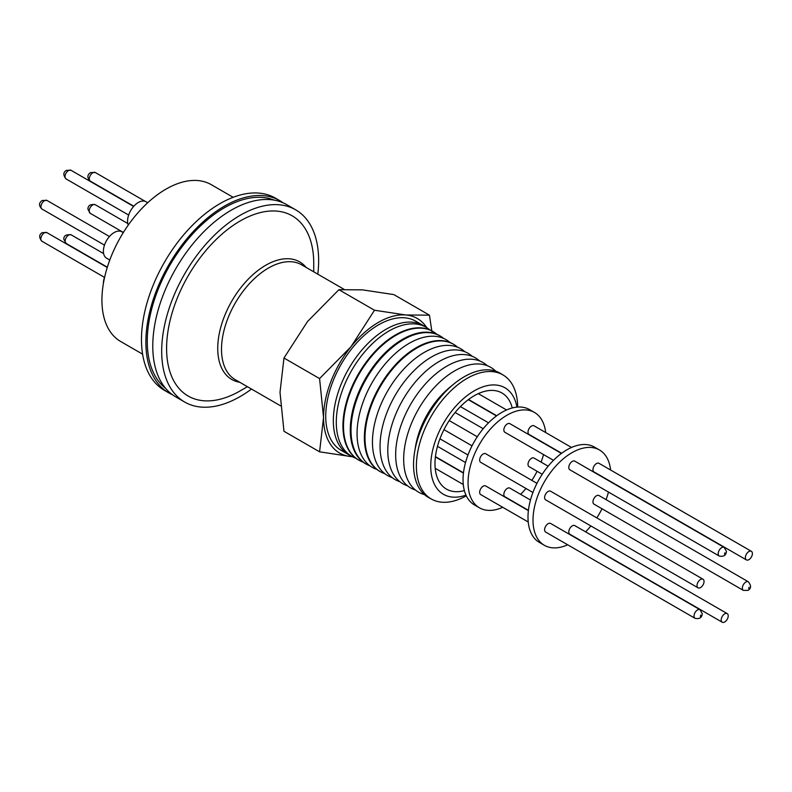 <?xml version="1.0" encoding="UTF-8"?>
<svg xmlns="http://www.w3.org/2000/svg" width="792" height="792" viewBox="0 0 792 792"><rect width="100%" height="100%" fill="white"/><g stroke="black" fill="none" stroke-linecap="round" stroke-linejoin="round"><path stroke-width="1.19" d="M749.074 587.189L748.697 588.486L749.074 587.189M700.346 616.394L700.722 615.107L700.346 616.394M724.522 554.093L724.898 552.796L724.522 554.093M165.627 388.357A109.009 62.934 -60 0 1 147.262 341.293A109.009 62.934 -60 0 1 192.001 234.68A109.009 62.934 -60 0 1 274.279 200.158M464.369 490.594A55.489 32.036 -60 0 1 446.47 489.11A55.489 32.036 -60 0 1 434.976 463.706A55.489 32.036 -60 0 1 459.202 407.86A55.489 32.036 -60 0 1 501.96 393A55.489 32.036 -60 0 1 512.256 407.969M516.948 407.118A61.499 35.501 120 0 0 470.191 393.386A61.499 35.501 120 0 0 430.729 466.161A61.499 35.501 120 0 0 465.963 495.119M517.691 407.058A71.636 41.362 120 0 0 503.504 375.25A71.636 41.362 120 0 0 467.042 378.418A71.636 41.362 120 0 0 416.384 466.161A71.636 41.362 120 0 0 431.878 499.316A71.636 41.362 120 0 0 466.3 495.832M503.504 375.25L500.782 373.567A71.745 41.422 120 0 0 464.27 376.735A71.745 41.422 120 0 0 453.677 384.14A71.745 41.422 120 0 0 414.662 451.717A71.745 41.422 120 0 0 429.056 497.812L431.878 499.316M453.677 384.14L449.49 387.595A62.39 36.026 120 0 0 415.553 446.361L414.662 451.717M495.743 371.2A72.092 41.62 120 0 0 454.648 370.894A72.092 41.62 120 0 0 406.207 439.402A72.092 41.62 120 0 0 424.482 494.624M487.298 365.706A72.379 41.788 120 0 0 446.837 366.151A72.379 41.788 120 0 0 398.416 434.085A72.379 41.788 120 0 0 415.503 490.06M479.704 360.974A72.656 41.946 120 0 0 439.164 361.498A72.656 41.946 120 0 0 390.575 429.611A72.656 41.946 120 0 0 407.613 485.842M472.24 356.331A72.923 42.105 120 0 0 431.62 356.915A72.923 42.105 120 0 0 382.863 425.215A72.923 42.105 120 0 0 399.861 481.704M464.914 351.767A73.191 42.263 120 0 0 424.215 352.42A73.191 42.263 120 0 0 375.299 420.898A73.191 42.263 120 0 0 392.248 477.645M457.727 347.292A73.458 42.412 120 0 0 454.331 344.767A73.458 42.412 120 0 0 416.938 348.005A73.458 42.412 120 0 0 365.003 437.976A73.458 42.412 120 0 0 380.883 471.983A73.458 42.412 120 0 0 384.773 473.656M454.034 344.589A73.478 42.422 120 0 0 453.747 344.401A73.478 42.422 120 0 0 416.344 347.648A73.478 42.422 120 0 0 364.379 437.639A73.478 42.422 120 0 0 380.279 471.656A73.478 42.422 120 0 0 380.586 471.814M450.064 342.53A73.735 42.57 120 0 0 409.207 343.312A73.735 42.57 120 0 0 359.964 412.147A73.735 42.57 120 0 0 376.814 469.408M502.732 507.286A55.044 31.779 -60 0 1 479.467 507.83A55.044 31.779 -60 0 1 471.032 463.716A55.044 31.779 -60 0 1 506.989 415.206A55.044 31.779 -60 0 1 534.521 412.483A55.044 31.779 -60 0 1 545.648 432.521M534.521 412.483L529.492 409.583A55.044 31.779 120 0 0 501.97 412.305A55.044 31.779 120 0 0 466.013 460.815A55.044 31.779 120 0 0 474.448 504.93L479.467 507.83M443.728 338.471A73.953 42.699 120 0 0 440.946 336.471A73.953 42.699 120 0 0 403.306 339.728A73.953 42.699 120 0 0 351.014 430.303A73.953 42.699 120 0 0 367.003 464.538A73.953 42.699 120 0 0 370.131 465.943M561.657 453.252L529.046 434.422A4.97 2.871 -60 0 1 528.007 432.145A4.97 2.871 -60 0 1 530.185 427.135A4.97 2.871 -60 0 1 534.016 425.809L571.517 447.46M532.917 492.485L480.695 462.33A4.97 2.871 -60 0 1 479.665 460.053A4.97 2.871 -60 0 1 481.833 455.053A4.97 2.871 -60 0 1 485.664 453.717L536.966 483.338M528.422 510.325L504.87 496.723A4.97 2.871 -60 0 1 503.841 494.446A4.97 2.871 -60 0 1 506.009 489.446A4.97 2.871 -60 0 1 509.84 488.11L530.462 500.019M542.223 474.26L529.046 466.646A4.97 2.871 -60 0 1 528.007 464.379A4.97 2.871 -60 0 1 530.185 459.37A4.97 2.871 -60 0 1 534.016 458.043L548.153 466.201M528.224 522.007L480.695 494.564A4.97 2.871 -60 0 1 479.665 492.287A4.97 2.871 -60 0 1 481.833 487.288A4.97 2.871 -60 0 1 485.664 485.951L528.383 510.612M553.479 460.32L504.87 432.264A4.97 2.871 -60 0 1 503.841 429.987A4.97 2.871 -60 0 1 506.009 424.977A4.97 2.871 -60 0 1 509.84 423.651L561.419 453.43M440.946 336.471L440.253 336.036A73.983 42.709 120 0 0 402.593 339.303A73.983 42.709 120 0 0 350.282 429.907A73.983 42.709 120 0 0 366.28 464.152L367.003 464.538M567.676 544.787A55.044 31.779 -60 0 1 544.411 545.322A55.044 31.779 -60 0 1 535.976 501.207A55.044 31.779 -60 0 1 571.933 452.707A55.044 31.779 -60 0 1 599.465 449.975A55.044 31.779 -60 0 1 610.592 470.012M599.465 449.975L594.436 447.074A55.044 31.779 120 0 0 566.914 449.807A55.044 31.779 120 0 0 530.957 498.307A55.044 31.779 120 0 0 539.392 542.421L544.411 545.322M436.857 334.273A74.22 42.847 120 0 0 433.759 332.006A74.22 42.847 120 0 0 395.98 335.283A74.22 42.847 120 0 0 347.312 401.297A74.22 42.847 120 0 0 359.548 460.538A74.22 42.847 120 0 0 363.063 462.092M433.491 331.848A74.24 42.867 120 0 0 433.224 331.68A74.24 42.867 120 0 0 395.446 334.957A74.24 42.867 120 0 0 346.757 400.99A74.24 42.867 120 0 0 359.004 460.251A74.24 42.867 120 0 0 359.281 460.39M745.371 557.637A4.97 2.871 -60 0 1 747.539 552.628A4.97 2.871 -60 0 1 751.37 551.301A4.97 2.871 -60 0 1 752.4 553.568A4.97 2.871 -60 0 1 750.232 558.578A4.97 2.871 -60 0 1 746.401 559.904A4.97 2.871 -60 0 1 745.371 557.637M746.401 559.904L593.99 471.913A4.97 2.871 -60 0 1 592.961 469.636A4.97 2.871 -60 0 1 595.129 464.637A4.97 2.871 -60 0 1 598.96 463.3L751.37 551.301M697.019 585.545A4.97 2.871 -60 0 1 699.188 580.546A4.97 2.871 -60 0 1 703.019 579.209A4.97 2.871 -60 0 1 704.048 581.486A4.97 2.871 -60 0 1 701.88 586.486A4.97 2.871 -60 0 1 698.049 587.822A4.97 2.871 -60 0 1 697.019 585.545M698.049 587.822L545.639 499.831A4.97 2.871 -60 0 1 544.609 497.554A4.97 2.871 -60 0 1 546.777 492.545A4.97 2.871 -60 0 1 550.608 491.218L703.019 579.209M721.195 619.938A4.97 2.871 -60 0 1 723.363 614.938A4.97 2.871 -60 0 1 727.195 613.602A4.97 2.871 -60 0 1 728.224 615.879A4.97 2.871 -60 0 1 726.056 620.878A4.97 2.871 -60 0 1 722.225 622.215A4.97 2.871 -60 0 1 721.195 619.938M722.225 622.215L569.814 534.224A4.97 2.871 -60 0 1 568.785 531.947A4.97 2.871 -60 0 1 570.953 526.937A4.97 2.871 -60 0 1 574.784 525.611L727.195 613.602M592.961 501.871A4.97 2.871 -60 0 1 595.129 496.871A4.97 2.871 -60 0 1 598.96 495.535L748.361 581.793A4.97 2.871 -60 0 0 745.866 582.031A4.97 2.871 -60 0 0 742.351 588.129A4.97 2.871 -60 0 0 743.381 590.396L593.99 504.148A4.97 2.871 -60 0 1 592.961 501.871M695.039 618.314L545.639 532.056A4.97 2.871 -60 0 1 544.609 529.789A4.97 2.871 -60 0 1 546.777 524.779A4.97 2.871 -60 0 1 550.608 523.453L700.009 609.701A4.97 2.871 -60 0 0 696.178 611.038A4.97 2.871 -60 0 0 694.01 616.037A4.97 2.871 -60 0 0 695.039 618.314C699.455 619.255 701.87 617.72 702.286 613.721L700.009 609.701M719.215 556.014L569.814 469.755A4.97 2.871 -60 0 1 568.785 467.478A4.97 2.871 -60 0 1 570.953 462.478A4.97 2.871 -60 0 1 574.784 461.142L724.185 547.401A4.97 2.871 -60 0 0 720.354 548.727A4.97 2.871 -60 0 0 718.186 553.737A4.97 2.871 -60 0 0 719.215 556.014C723.631 556.954 726.046 555.42 726.462 551.41L724.185 547.401M429.898 329.947A74.478 42.996 120 0 0 388.951 331.016A74.478 42.996 120 0 0 339.303 400.217A74.478 42.996 120 0 0 355.836 458.231M423.364 325.571L415.76 321.186A74.577 43.055 120 0 0 358.291 341.174A74.577 43.055 120 0 0 325.74 416.226A74.577 43.055 120 0 0 341.184 450.371L348.777 454.757A74.577 43.055 -60 0 1 333.333 420.611A74.577 43.055 -60 0 1 365.884 345.56A74.577 43.055 -60 0 1 423.364 325.571A74.577 43.055 -60 0 1 425.413 326.898M432.095 332.788L429.442 315.157L393.842 294.594L362.409 289.852L338.907 289.694L307.474 321.572L283.972 358.024L280.012 392.367L283.972 431.274L319.582 451.826L351.005 456.568A77.685 44.857 120 0 0 352.311 456.657M313.741 271.824L313.741 263.449A104.039 60.073 120 0 0 240.164 220.978A104.039 60.073 120 0 0 166.597 348.401A104.039 60.073 120 0 0 240.164 390.882L247.411 386.694L240.164 390.882M317.82 274.18A110.979 64.073 120 0 0 295.654 209.811L286.744 204.663A110.979 64.073 120 0 0 231.254 210.167A110.979 64.073 120 0 0 158.746 307.959A110.979 64.073 120 0 0 175.765 396.891L184.675 402.039A110.979 64.073 120 0 0 240.164 396.545A110.979 64.073 120 0 0 251.5 389.05M295.654 209.811A110.979 64.073 120 0 0 240.164 215.315A110.979 64.073 120 0 0 167.666 313.107A110.979 64.073 120 0 0 184.675 402.039M283.18 202.861A110.979 64.073 120 0 0 279.833 200.683L275.438 198.139A110.979 64.073 120 0 0 219.948 203.643A110.979 64.073 120 0 0 147.451 301.435A110.979 64.073 120 0 0 164.459 390.367L168.854 392.911A110.979 64.073 120 0 0 172.418 394.713M279.833 200.683A110.979 64.073 120 0 0 224.344 206.177A110.979 64.073 120 0 0 151.846 303.98A110.979 64.073 120 0 0 168.854 392.911M233.155 197.307L211.236 184.655A90.565 52.282 120 0 0 165.964 189.139A90.565 52.282 120 0 0 106.801 268.943A90.565 52.282 120 0 0 120.681 341.51L142.6 354.163M123.255 232.64L121.78 231.789A15.226 8.791 120 0 0 114.167 232.541A15.226 8.791 120 0 0 104.217 245.965A15.226 8.791 120 0 0 106.554 258.162L109.781 260.033M104.801 276.467A15.226 8.791 120 0 0 103.396 283.447M147.718 202.742L145.946 201.713A15.226 8.791 120 0 0 138.333 202.475A15.226 8.791 120 0 0 128.255 225.086M543.52 454.578A55.044 31.779 -60 0 1 541.094 462.132M537.085 471.29A55.044 31.779 -60 0 1 531.848 480.388M525.947 488.466A55.044 31.779 -60 0 1 520.651 494.357M608.464 492.07A55.044 31.779 -60 0 1 606.038 499.623M602.029 508.791A55.044 31.779 -60 0 1 596.792 517.879M590.891 525.957A55.044 31.779 -60 0 1 585.595 531.848M350.955 455.865A74.577 43.055 -60 0 1 348.777 454.757M426.779 327.68A77.685 44.857 120 0 0 405.94 314.988A77.685 44.857 120 0 0 351.005 346.698A77.685 44.857 120 0 0 323.542 417.493A77.685 44.857 120 0 0 351.005 456.568L352.361 456.687M429.442 315.157L405.94 314.988L374.507 310.246L351.005 346.698L319.582 378.586L323.542 417.493L319.582 451.826M319.582 378.586L283.972 358.024M374.507 310.246L338.907 289.694M239.808 382.308A67.884 39.194 -60 0 1 219.681 331.68A67.884 39.194 -60 0 1 265.736 265.261A67.884 39.194 -60 0 1 306.138 267.429M344.094 289.347L301.564 264.795A66.32 38.293 120 0 0 268.399 268.072A66.32 38.293 120 0 0 225.076 326.522A66.32 38.293 120 0 0 235.244 379.665L280.556 405.831M95.307 172.527A4.97 2.871 120 0 0 92.822 172.775A4.97 2.871 120 0 0 89.308 178.863A4.97 2.871 120 0 0 90.338 181.14C86.991 177.784 87.08 174.923 90.605 172.547L95.307 172.527L145.391 201.445M46.966 200.435A4.97 2.871 120 0 0 44.481 200.683A4.97 2.871 120 0 0 40.956 206.771A4.97 2.871 120 0 0 41.986 209.048C38.64 205.702 38.729 202.841 42.253 200.465L46.966 200.435L109.454 236.521M65.132 241.164A4.97 2.871 120 0 0 66.162 243.441L63.835 239.352C63.578 235.788 66.013 234.274 71.131 234.828A4.97 2.871 120 0 0 67.3 236.165A4.97 2.871 120 0 0 65.132 241.164M89.179 211.019A4.97 2.871 120 0 0 90.209 213.295L87.932 209.276C87.882 205.514 90.298 203.99 95.189 204.683A4.97 2.871 120 0 0 91.357 206.019A4.97 2.871 120 0 0 89.179 211.019M46.837 232.6A4.97 2.871 120 0 0 44.352 232.848A4.97 2.871 120 0 0 40.837 238.936A4.97 2.871 120 0 0 41.867 241.214C38.858 237.481 38.976 234.62 42.224 232.63L46.837 232.6L107.247 267.478M71.013 170.29A4.97 2.871 120 0 0 68.528 170.537A4.97 2.871 120 0 0 65.013 176.626A4.97 2.871 120 0 0 66.043 178.903C63.023 175.171 63.142 172.31 66.389 170.329L71.013 170.29L133.63 206.445M743.381 590.396L748.004 590.367C751.281 588.545 751.4 585.684 748.361 581.793M454.331 344.767L453.747 344.401M506.573 409.969L478.289 393.634M472.022 445.846L443.975 429.65M465.518 462.528L437.481 446.332M483.209 428.71L455.123 412.493M463.439 473.121L435.392 456.925M496.475 415.929L468.31 399.673M359.548 460.538L359.004 460.251M103.623 253.588L71.131 234.828M127.789 223.512L95.189 204.683M380.883 471.983L380.279 471.656M496.713 415.75L468.547 399.495M467.973 454.994L439.936 438.798M463.478 472.824L435.422 456.628M477.279 436.768L449.212 420.562M463.28 484.516L435.184 468.29M488.535 422.829L460.419 406.603M433.759 332.006L433.224 331.68M133.808 206.237L90.338 181.14M104.485 245.124L41.986 209.048M107.326 267.211L66.162 243.441M123.374 232.442L90.209 213.295M104.485 277.358L41.867 241.214M128.65 215.058L66.043 178.903"/></g></svg>
